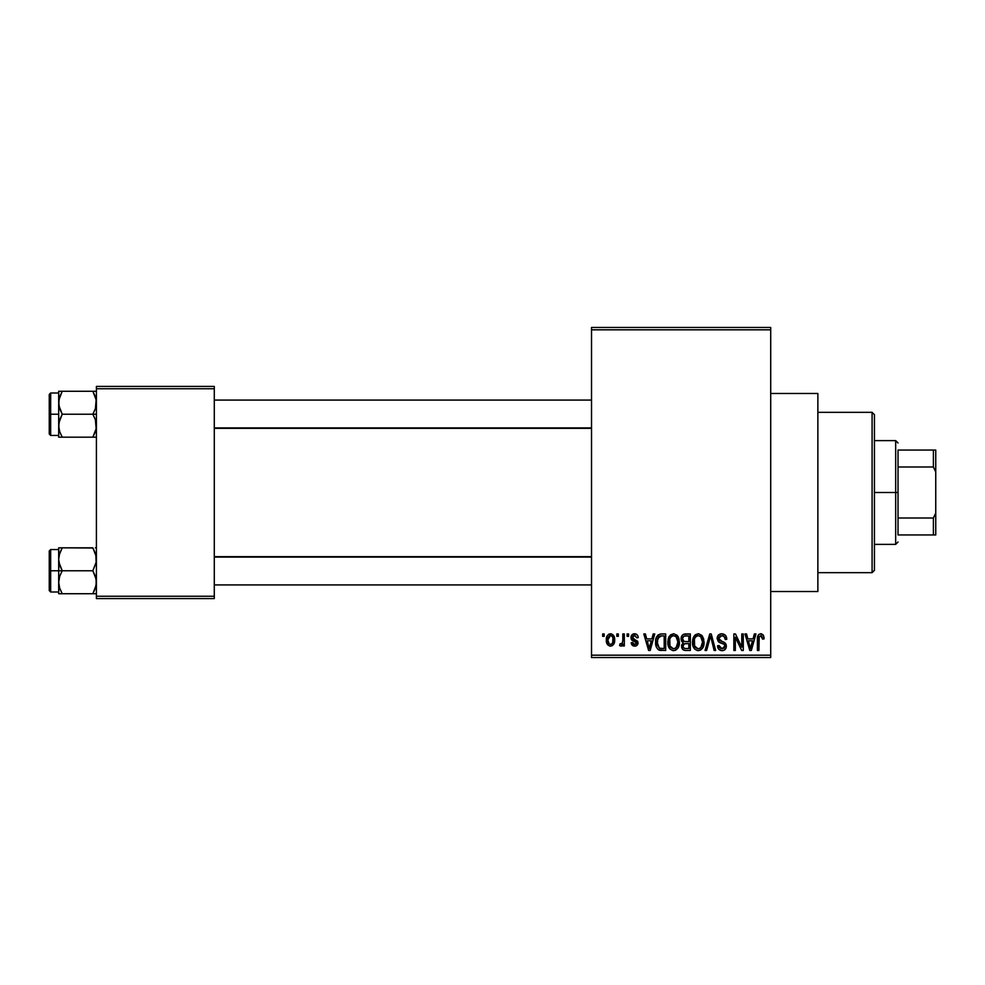 <?xml version="1.0" encoding="UTF-8"?>
<svg xmlns="http://www.w3.org/2000/svg" width="985" height="985" viewBox="0 0 985 985"><rect width="100%" height="100%" fill="white"/><g stroke="black" fill="none" stroke-linecap="round" stroke-linejoin="round"><path stroke-width="1.48" d="M770.713 591.529L817.87 591.529L817.87 393.471L770.713 393.471L817.87 393.471L817.87 591.529L770.713 591.529M591.529 329.815L591.529 655.185L770.713 655.185L770.713 329.815L591.529 329.815L591.529 327.463L770.713 327.463L770.713 329.815L770.713 327.463L591.529 327.463L591.529 657.537L770.713 657.537L770.713 329.815L591.529 329.815M616.819 636.322L616.819 633.958L618.321 633.958L618.321 636.322L616.819 636.322L618.321 636.322L618.321 633.958L616.819 633.958L616.819 636.322M622.815 640.188L622.815 633.958L624.318 633.958L624.318 645.963L622.815 645.963L622.815 644.055L621.4 646.123L619.602 645.532L620.033 643.821L622.311 643.242L622.815 640.188L622.532 642.639L621.116 644.042L620.033 643.821L619.602 645.532L621.03 646.185L622.815 644.055L622.815 645.963L624.318 645.963L624.318 633.958L622.815 633.958L622.815 640.188M627.1 636.322L627.1 633.958L628.602 633.958L628.602 636.322L627.1 636.322L628.602 636.322L628.602 633.958L627.1 633.958L627.1 636.322M630.966 637.627L631.471 635.46L633.121 634.008L636.039 634.008L637.763 635.756L638.255 637.603L636.753 637.824L634.943 635.497L633.355 635.707L632.493 636.938L632.85 638.415L637.775 641.358L637.824 644.091L635.99 645.975L633.306 645.963L631.742 644.707L631.176 642.749L632.678 642.54L634.599 644.461L635.916 644.153L636.507 642.712L631.964 640.299L630.966 637.627L636.532 642.996L634.599 644.461L632.678 642.54L631.176 642.749L634.648 646.185C636.803 646.062 637.923 644.916 638.034 642.762L632.468 637.32L634.488 635.46L636.753 637.824L638.255 637.603C638.058 635.251 636.839 633.971 634.586 633.749C632.247 633.946 631.04 635.239 630.966 637.627M651.885 638.896L653.178 633.958L654.754 633.958L650.186 650.469L648.61 650.469L643.821 633.958L645.397 633.958L646.689 638.896L651.885 638.896L646.689 638.896L645.397 633.958L643.821 633.958L648.61 650.469L650.186 650.469L654.754 633.958L653.178 633.958L651.885 638.896M673.617 633.749L677.126 635.288L679.071 639.056L679.158 644.892L677.852 648.265L675.624 650.248L672.89 650.629L670.046 649.103L668.396 646.222L667.842 641.42L668.606 637.64L670.6 634.808L673.617 633.749L669.32 636.273L667.83 642.195C667.571 646.776 669.492 649.607 673.605 650.679C677.791 649.571 679.724 646.677 679.404 641.998L677.926 636.335L673.949 633.761M698.266 633.749L701.776 635.288L703.721 639.056L703.807 644.892L702.502 648.265L700.273 650.248L697.54 650.629L694.696 649.103L693.046 646.222L692.492 641.42L693.255 637.64L695.25 634.808L698.266 633.749L693.969 636.273L692.48 642.195C692.221 646.776 694.142 649.607 698.254 650.679C702.44 649.571 704.374 646.677 704.053 641.998L702.576 636.335L698.919 633.786M761.504 633.811L763.437 635.362L764.064 638.896L762.562 639.105L761.528 635.879L759.226 636.667L758.918 650.469L757.416 650.469L757.674 636.532L758.721 634.525L760.826 633.749C758.179 634.414 757.046 636.261 757.416 639.265L757.416 650.469L758.918 650.469L759.139 636.926L760.752 635.682L762.562 639.105L764.064 638.896L763.166 634.919L760.358 633.774M753.045 638.896L754.35 633.958L755.926 633.958L751.358 650.469L749.782 650.469L744.992 633.958L746.556 633.958L747.861 638.896L753.045 638.896L747.861 638.896L746.556 633.958L744.992 633.958L749.782 650.469L751.358 650.469L755.926 633.958L754.35 633.958L753.045 638.896M741.779 647.17L741.779 633.958L743.281 633.958L743.281 650.469L741.668 650.469L735.339 637.233L735.339 650.469L733.85 650.469L733.85 633.958L735.45 633.958L741.779 647.17L735.45 633.958L733.85 633.958L733.85 650.469L735.339 650.469L735.339 637.233L741.668 650.469L743.281 650.469L743.281 633.958L741.779 633.958L741.779 647.17M717.129 638.539L718.397 635.079L721.796 633.749L725.514 635.399L726.745 638.797L725.268 639.536L724.295 636.803L722.03 635.694L719.973 636.064L718.668 637.923L719.321 640.324L724.64 642.589L726.093 644.535L726.08 647.884L724.554 649.977L721.599 650.666L718.73 649.25L717.56 645.754L719.05 645.532L719.813 647.847L722.03 648.758L724.27 647.847L724.825 645.655L723.852 644.005L718.41 641.801L717.129 638.539L719.407 642.466L724.369 644.424L724.837 646.098L722.03 648.758L719.05 645.532L717.56 645.754C717.646 648.758 719.161 650.395 722.067 650.679C724.812 650.457 726.228 648.943 726.339 646.16C726.191 643.673 724.861 642.158 722.362 641.629L718.631 638.502L721.673 635.682C723.938 635.916 725.145 637.196 725.268 639.536L726.77 639.327C726.708 635.953 725.046 634.106 721.796 633.749C718.853 633.958 717.289 635.547 717.129 638.539M705.051 650.469L709.766 633.958L711.232 633.958L715.676 650.469L714.125 650.469L710.591 635.891L706.627 650.469L705.051 650.469L706.627 650.469L710.591 635.891L714.125 650.469L715.676 650.469L711.232 633.958L709.766 633.958L705.051 650.469M681.115 638.809L681.718 636.039L683.356 634.377L690.337 633.958L690.337 650.469L684.846 650.42L682.654 649.374L681.571 645.815L683.171 642.86L681.558 641.149L681.115 638.809L683.171 642.86L681.546 646.32C681.682 648.98 683.061 650.359 685.671 650.469L690.337 650.469L690.337 633.958L685.683 633.958C682.667 634.094 681.152 635.707 681.115 638.809M655.616 642.306L656.232 637.874L657.955 635.017L660.578 633.995L665.688 633.958L665.688 650.469L658.115 649.607L656.269 646.788L655.616 642.306C655.321 645.704 656.478 648.327 659.113 650.162L665.688 650.469L665.688 633.958L661.292 633.958C657.106 634.832 655.222 637.615 655.616 642.306L655.616 642.873M606.317 640.09L607.105 635.941L608.792 634.168L611.525 633.897L613.852 635.891L614.505 642.048L612.473 645.594L609.974 646.148L607.77 644.916L606.317 640.09C606.095 643.414 607.486 645.446 610.491 646.185C613.532 645.421 614.923 643.353 614.677 639.967C614.923 636.593 613.532 634.512 610.491 633.749C607.413 634.537 606.021 636.642 606.317 640.09M602.672 636.322L602.672 633.958L604.174 633.958L604.174 636.322L602.672 636.322L604.174 636.322L604.174 633.958L602.672 633.958L602.672 636.322M96.407 386.403L214.287 386.403L214.287 388.755L96.407 388.755L96.407 596.245L214.287 596.245L214.287 386.403L96.407 386.403L96.407 388.755L96.407 386.403M96.407 598.597L214.287 598.597L214.287 388.755L96.407 388.755L96.407 598.597L96.407 596.245L214.287 596.245L214.287 598.597L96.407 598.597M591.529 657.537L591.529 655.185L770.713 655.185L770.713 657.537L591.529 657.537M764.028 637.861L763.892 636.839M757.945 635.657L757.674 636.532M751.149 645.618L750.459 648.746L748.366 640.816L752.54 640.816L751.149 645.618L752.54 640.816L748.366 640.816L749.61 645.36M750.595 647.958L750.939 646.394M719.407 642.466L721.02 643.045M721.217 643.094L722.005 643.316M724.8 646.653L723.815 648.278M720.811 648.549L719.259 646.751M722.941 650.617L723.79 650.383M725.206 649.386L725.723 648.684M722.362 641.629L719.321 640.324M722.03 635.694L723.101 635.965M709.939 638.489L710.271 637.196M710.591 635.891L710.875 637.196M693.255 637.64L692.652 639.881M692.492 642.909L692.541 643.624M692.738 645.04L693.699 647.724M697.946 648.733L694.61 645.975L693.982 642.245C693.699 638.723 695.139 636.532 698.279 635.682C701.332 636.482 702.761 638.575 702.551 641.974C702.896 645.606 701.455 647.871 698.242 648.758L698.525 648.746M695.558 647.527L697.639 648.696M694.733 646.259L695.176 647.046M697.725 635.719L695.804 636.679L694.4 639.006L694.61 645.975M700.261 636.298L697.996 635.694M700.791 647.724L702.551 641.974L700.68 636.63M681.928 644.387L681.632 645.335M682.654 649.374L684.033 650.248M682.679 637.984L684.095 636.101L688.835 635.891L688.835 641.678L685.868 641.678C683.824 641.777 682.74 640.816 682.617 638.797L684.021 641.407L688.835 641.678L688.835 635.891L684.476 635.99M683.418 636.544L682.937 637.196M685.338 648.512L686.225 648.536C684.255 648.758 683.196 647.921 683.048 646.049L684.44 643.771L688.835 643.611L688.835 648.536L686.225 648.536L688.835 648.536L688.835 643.611L684.637 643.71L683.344 644.646M683.048 646.049L683.516 647.724L685.043 648.487M678.603 637.652L678.172 636.766M668.926 636.938L668.15 639.117M667.842 641.42L667.83 642.195M667.892 643.624L669.48 648.413M668.544 646.603L669.049 647.724L668.544 646.603M673.297 648.733L669.96 645.975L669.332 642.245C669.049 638.723 670.489 636.532 673.629 635.682C676.683 636.482 678.111 638.575 677.902 641.974C678.246 645.606 676.806 647.871 673.592 648.758L673.875 648.746M670.908 647.527L672.989 648.696M670.083 646.259L670.526 647.046M673.075 635.719L671.154 636.679L669.751 639.006L669.96 645.975M675.611 636.298L673.346 635.694M676.141 647.724L677.902 641.974L676.03 636.63M656.699 636.741L656.108 638.268M655.751 644.572L656.269 646.788M659.691 650.322L661.477 650.469M657.377 645.15L657.709 638.292L661.489 635.891L664.186 635.891L664.186 648.536L659.384 648.204L657.106 642.331L657.377 645.126L659.384 648.204L664.186 648.536L664.186 635.891L661.181 635.904M658.263 637.221L659.137 636.384L657.143 641.309M649.977 645.618L649.287 648.746L647.207 640.816L651.38 640.816L649.977 645.618L651.38 640.816L647.207 640.816L648.893 647.046M649.583 647.17L649.768 646.394M637.923 636.162L637.627 635.485M637.443 635.165L636.039 634.008M631.139 638.994L631.841 640.176M632.099 640.398L633.035 640.853M633.847 644.35L633.22 643.931M613.852 635.891L613.249 635.042M607.105 635.941L606.477 637.972M606.489 642.146L606.797 643.279M614.381 642.663L614.505 642.048M609.74 635.596L608.287 637.135L607.819 639.967L610.454 635.46C612.498 636.113 613.396 637.615 613.175 639.967C613.396 642.282 612.522 643.771 610.528 644.461C608.496 643.821 607.585 642.318 607.819 639.967L609.186 643.993L611.242 644.338L612.695 642.799L612.929 637.788L611.808 635.941L610.097 635.497M749.844 646.197L750.065 647.046M698.808 648.709L700.36 648.093M674.159 648.709L675.71 648.093M660.873 635.916L659.137 636.384M649.287 648.746L649.423 647.958M872.094 412.333L874.446 414.697L874.446 570.303L872.094 572.667L817.87 572.667L872.094 572.667L872.094 412.333L817.87 412.333L872.094 412.333L872.094 572.667L874.446 570.303L874.446 414.697L872.094 412.333M58.94 562.312L58.681 570.771L62.227 570.771L59.679 565.23L58.681 559.295L59.666 553.41L62.227 547.82L92.849 547.82L96.136 556.291L96.148 562.275L92.849 570.771L62.227 570.771L58.94 562.312M92.972 548.017L58.681 547.82L58.681 570.771L49.25 570.771L49.25 590.581L49.25 550.972L49.25 570.771L50.666 570.771L50.666 549.556L50.666 570.771L58.681 570.771L58.681 582.246L59.666 576.36L62.227 570.771L92.849 570.771L96.136 579.242L96.148 585.225L92.849 593.721L62.227 593.721L59.679 588.18L58.681 582.246L58.681 593.721L96.407 593.721L92.849 593.721L95.41 588.18L92.849 593.721L95.41 588.18L96.407 582.246L95.41 576.323L92.849 570.771L96.148 562.275L95.816 554.764M58.891 584.918L58.681 593.721L62.227 593.721L59.679 588.156L62.227 593.721M59.272 586.789L58.94 585.25M62.227 547.82L59.679 553.398L62.227 547.82L58.681 547.82L62.227 547.82L59.297 554.666M58.94 547.82L59.666 547.82L58.681 547.82L58.891 556.636M58.681 582.566L59.666 576.36L62.227 570.771L58.681 570.771L58.681 582.246M50.666 570.771L50.666 591.997L50.666 570.771M59.285 554.727L58.94 556.291M92.849 593.721L95.41 593.721M96.407 547.82L95.41 547.82L96.407 547.82M92.849 547.82L95.422 553.41M591.529 557.079L214.287 557.079L591.529 557.079M214.287 427.921L591.529 427.921L214.287 427.921M898.024 450.059L898.024 467.001L898.024 450.059L933.398 450.059L898.024 450.059M898.024 492.5L898.024 467.001L898.024 517.999L898.024 492.5L895.673 492.5L898.024 492.5M874.446 440.627L895.673 440.627L895.673 492.5L895.673 440.627L898.024 442.991M874.446 492.5L895.673 492.5L874.446 492.5M898.024 534.941L898.024 517.999L898.024 534.941L935.75 534.941L935.75 513.05L933.398 517.999L898.024 517.999L933.398 517.999L933.398 534.941L933.398 517.999L935.75 513.05L935.75 534.941L898.024 534.941M874.446 544.373L895.673 544.373L895.673 492.5L895.673 544.373L898.024 542.009M935.75 450.059L933.398 450.059L933.398 467.001L935.75 471.95L935.75 513.05L935.75 450.059L935.75 471.95L933.398 467.001L933.398 450.059L935.75 450.059M898.024 467.001L933.398 467.001L898.024 467.001M96.136 422.688L96.148 428.672L92.849 437.18L95.41 431.602L92.849 437.18L62.227 437.18L59.679 431.627L58.681 425.705L59.666 419.807L62.227 414.229L58.94 405.758L58.94 399.775L62.227 391.279L59.679 396.82L62.227 391.279L58.681 391.279L58.681 414.229L49.25 414.229L49.25 434.028L49.25 394.419L49.25 414.229L50.666 414.229L50.666 435.444L50.666 414.229L58.681 414.229L58.681 437.18L96.407 437.18L92.849 437.18L96.148 428.672L95.41 419.77L96.136 422.688M92.849 414.229L95.41 419.77L92.849 414.229L62.227 414.229L96.407 414.229L92.849 414.229L95.422 408.64L92.849 414.229M58.891 428.364L58.94 422.725L62.227 414.229L59.679 408.677L58.681 402.754L58.681 437.18M59.272 430.236L58.94 428.697M95.816 398.211L96.407 402.754L95.422 408.64L96.136 399.738L92.849 391.279L62.227 391.279L92.849 391.279L95.41 396.82L92.849 391.279L95.41 391.279L92.849 391.279M96.407 391.279L95.41 391.279L96.407 391.279M58.681 393.003L50.666 393.003L50.666 414.229L50.666 393.003L49.25 394.419M59.666 391.279L58.681 391.279L58.681 402.754L59.666 396.856L62.227 391.279L58.94 391.279L62.227 391.279M62.117 436.983L59.666 431.59M58.94 437.18L62.227 437.18M95.73 397.903L95.422 396.856L95.73 397.903M92.849 437.18L96.148 437.18M59.666 593.721L58.94 593.721M59.359 554.457L59.666 553.41M95.73 587.097L95.422 588.144M59.359 397.891L59.666 396.856M95.73 430.543L95.422 431.59M58.681 549.556L50.666 549.556L49.25 550.972M58.681 591.997L50.666 591.997L49.25 590.581M214.287 584.918L591.529 584.918M214.287 556.636L591.529 556.636M591.529 400.082L214.287 400.082M591.529 428.364L214.287 428.364M58.681 435.444L50.666 435.444L49.25 434.028"/></g></svg>
